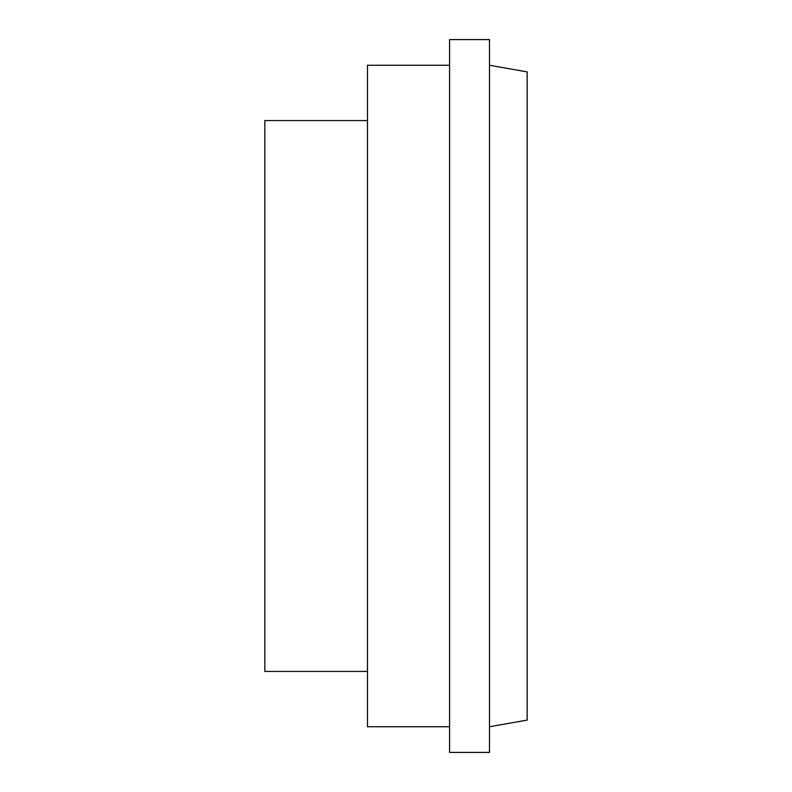 <?xml version="1.0" encoding="UTF-8"?>
<svg xmlns="http://www.w3.org/2000/svg" width="792" height="792" viewBox="0 0 792 792"><rect width="100%" height="100%" fill="white"/><g stroke="black" fill="none" stroke-linecap="round" stroke-linejoin="round"><path stroke-width="1.19" d="M449.579 726.739L367.488 726.739L367.488 65.261L449.579 65.261M489.496 396L489.496 39.6L449.579 39.6L449.579 752.4L489.496 752.4L489.496 396M489.496 726.739L527.155 720.096L527.155 71.904L489.496 65.261M367.488 671.428L264.845 671.428L264.845 120.572L367.488 120.572"/></g></svg>
